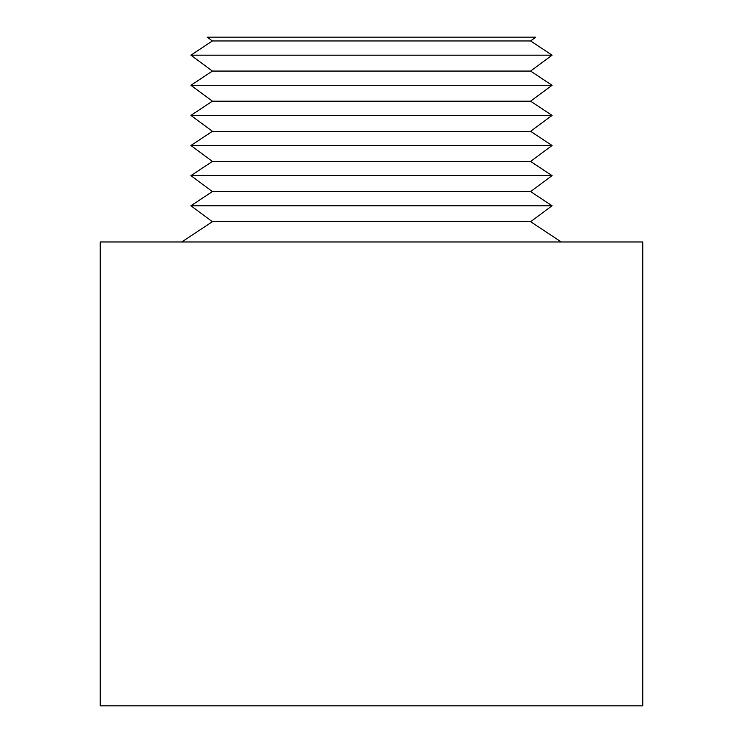 <?xml version="1.0" encoding="UTF-8"?>
<svg xmlns="http://www.w3.org/2000/svg" width="743" height="743" viewBox="0 0 743 743"><rect width="100%" height="100%" fill="white"/><g stroke="black" fill="none" stroke-linecap="round" stroke-linejoin="round"><path stroke-width="1.11" d="M207.26 37.15L212.396 40.949L530.604 40.949L535.74 37.15L207.26 37.15L535.74 37.15L530.604 40.949L212.396 40.949L190.914 55.177L552.086 55.177L530.604 40.949L552.086 55.177L190.914 55.177L212.396 71.077L190.914 85.296L552.086 85.296L530.604 71.077L212.396 71.077L530.604 71.077L552.086 55.177L530.604 71.077L552.086 85.296L190.914 85.296L212.396 101.197L190.914 115.416L552.086 115.416L530.604 101.197L212.396 101.197L530.604 101.197L552.086 85.296L530.604 101.197L552.086 115.416L190.914 115.416L212.396 131.316L190.914 145.535L552.086 145.535L530.604 131.316L212.396 131.316L530.604 131.316L552.086 115.416L530.604 131.316L552.086 145.535L190.914 145.535L212.396 161.435L190.914 175.664L552.086 175.664L530.604 161.435L212.396 161.435L530.604 161.435L552.086 145.535L530.604 161.435L552.086 175.664L190.914 175.664L212.396 191.564L190.914 205.783L552.086 205.783L530.604 191.564L212.396 191.564L530.604 191.564L552.086 175.664L530.604 191.564L552.086 205.783L190.914 205.783L212.396 221.683L181.738 241.977L212.396 221.683L530.604 221.683L212.396 221.683L190.914 205.783L212.396 191.564L190.914 175.664L212.396 161.435L190.914 145.535L212.396 131.316L190.914 115.416L212.396 101.197L190.914 85.296L212.396 71.077L190.914 55.177L212.396 40.949L207.26 37.15M561.262 241.977L530.604 221.683L552.086 205.783L530.604 221.683L561.262 241.977M100.221 241.977L100.221 705.85L642.779 705.85L642.779 241.977L100.221 241.977L642.779 241.977L642.779 705.85L100.221 705.85L100.221 241.977"/></g></svg>
